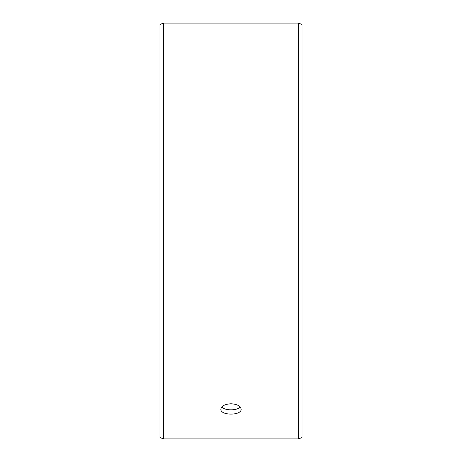 <?xml version="1.0" encoding="UTF-8"?>
<svg xmlns="http://www.w3.org/2000/svg" width="462" height="462" viewBox="0 0 462 462"><rect width="100%" height="100%" fill="white"/><g stroke="black" fill="none" stroke-linecap="round" stroke-linejoin="round"><path stroke-width="0.69" d="M160.008 437.572L160.008 24.428L163.663 23.1L163.663 438.9L160.008 437.572M298.337 23.1L298.337 438.9L301.992 437.572L301.992 24.428L298.337 23.1L163.663 23.1M221.777 406.993C224.855 410.776 237.15 410.77 240.223 406.993M231 403.771C237.162 404.152 240.54 405.965 241.141 409.205C241.765 415.713 220.23 415.713 220.859 409.205C221.454 405.965 224.832 404.152 231 403.771M298.337 438.9L163.663 438.9"/></g></svg>
